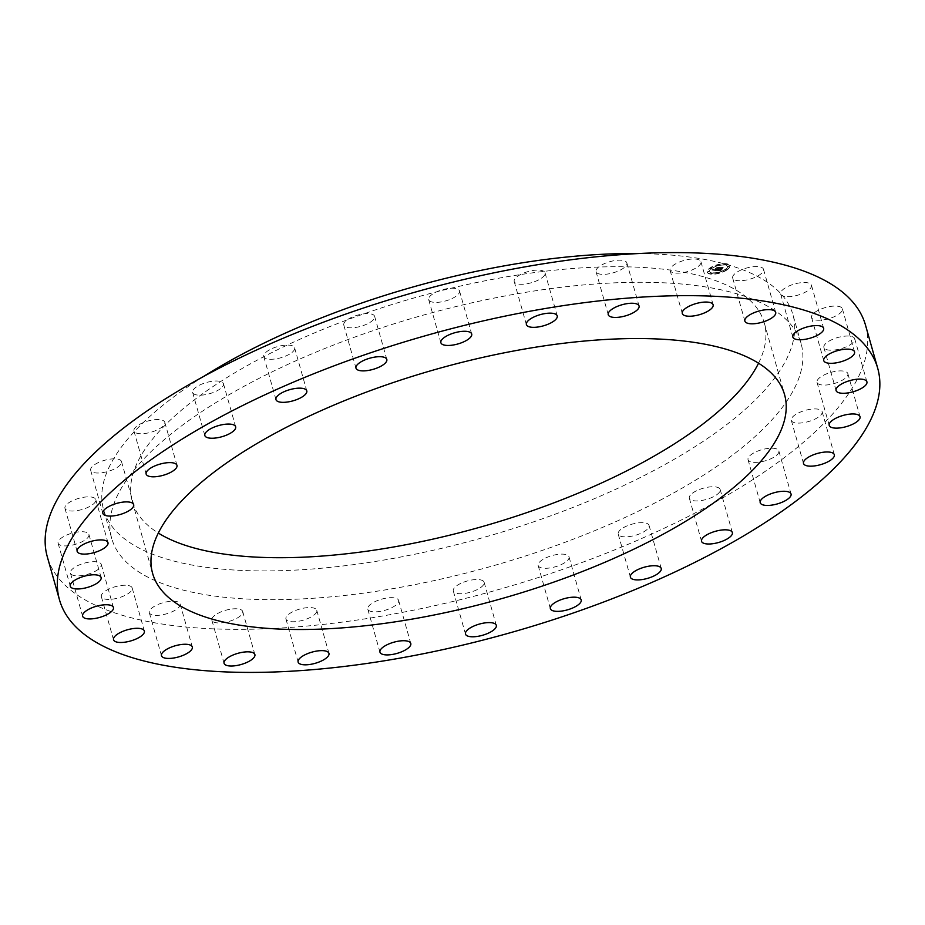 <?xml version="1.0" encoding="UTF-8"?>
<svg xmlns="http://www.w3.org/2000/svg" width="925" height="925" viewBox="0 0 925 925"><rect width="100%" height="100%" fill="white"/><g stroke="black" fill="none" stroke-linecap="round" stroke-linejoin="round"><path stroke-width="0.69" stroke-dasharray="4.62 3.47" d="M683.344 272.563A16.014 5.816 164.2 0 0 700.93 261.717A16.014 5.816 164.2 0 0 687.703 259.59A16.014 5.816 164.2 0 0 670.116 270.435A16.014 5.816 164.2 0 0 683.344 272.563M865.522 325.195A425.176 154.44 -15.8 0 1 564.551 568.736A425.176 154.44 -15.8 0 1 82.533 598.359A425.176 154.44 -15.8 0 1 47.291 556.734M758.546 363.213A328.375 119.279 164.2 0 0 764.247 322.813A328.375 119.279 164.2 0 0 492.933 279.281A328.375 119.279 164.2 0 0 132.31 501.639A328.375 119.279 164.2 0 0 158.325 533.054M638.169 253.554A358.195 130.113 -15.8 0 1 763.252 279.627A358.195 130.113 -15.8 0 1 792.933 314.697A358.195 130.113 -15.8 0 1 539.379 519.862A358.195 130.113 -15.8 0 1 133.292 544.825A358.195 130.113 -15.8 0 1 103.612 509.756A358.195 130.113 -15.8 0 1 203.396 376.591M141.433 573.569A358.195 130.113 -15.8 0 1 111.74 538.5A358.195 130.113 -15.8 0 1 365.306 333.335A358.195 130.113 -15.8 0 1 771.381 308.372A358.195 130.113 -15.8 0 1 801.073 343.441A358.195 130.113 -15.8 0 1 547.507 548.606A358.195 130.113 -15.8 0 1 141.433 573.569M742.567 280.61A16.014 5.816 164.2 0 0 763.507 269.291A16.014 5.816 164.2 0 0 753.632 266.689A16.014 5.816 164.2 0 0 732.692 278.009A16.014 5.816 164.2 0 0 742.567 280.61M787.429 296.705A16.014 5.816 164.2 0 0 804.033 292.82A16.014 5.816 164.2 0 0 811.456 285.247A16.014 5.816 164.2 0 0 804.669 282.518A16.014 5.816 164.2 0 0 788.065 286.392A16.014 5.816 164.2 0 0 780.642 293.965A16.014 5.816 164.2 0 0 787.429 296.705M815.7 320.027A16.014 5.816 164.2 0 0 833.425 317.067A16.014 5.816 164.2 0 0 842.386 308.8A16.014 5.816 164.2 0 0 838.235 306.291A16.014 5.816 164.2 0 0 820.521 309.262A16.014 5.816 164.2 0 0 811.56 317.518A16.014 5.816 164.2 0 0 815.7 320.027M825.956 349.419A16.014 5.816 164.2 0 0 844.143 347.661A16.014 5.816 164.2 0 0 854.723 338.758A16.014 5.816 164.2 0 0 852.653 336.827A16.014 5.816 164.2 0 0 834.477 338.585A16.014 5.816 164.2 0 0 823.897 347.488A16.014 5.816 164.2 0 0 825.956 349.419M817.677 383.401A16.014 5.816 164.2 0 0 835.599 383.112A16.014 5.816 164.2 0 0 847.855 373.631A16.014 5.816 164.2 0 0 847.207 372.578A16.014 5.816 164.2 0 0 829.286 372.868A16.014 5.816 164.2 0 0 817.029 382.349A16.014 5.816 164.2 0 0 817.677 383.401M791.291 420.262A16.014 5.816 164.2 0 0 791.314 420.378A16.014 5.816 164.2 0 0 808.161 421.65A16.014 5.816 164.2 0 0 822.163 411.764A16.014 5.816 164.2 0 0 822.14 411.648A16.014 5.816 164.2 0 0 805.293 410.376A16.014 5.816 164.2 0 0 791.291 420.262M748.105 458.176A16.014 5.816 164.2 0 0 748.024 459.644A16.014 5.816 164.2 0 0 763.137 461.378A16.014 5.816 164.2 0 0 778.781 452.406A16.014 5.816 164.2 0 0 778.85 450.926A16.014 5.816 164.2 0 0 763.738 449.203A16.014 5.816 164.2 0 0 748.105 458.176M690.293 495.21A16.014 5.816 164.2 0 0 689.345 498.205A16.014 5.816 164.2 0 0 702.722 500.298A16.014 5.816 164.2 0 0 719.234 492.482A16.014 5.816 164.2 0 0 720.17 489.487A16.014 5.816 164.2 0 0 706.793 487.394A16.014 5.816 164.2 0 0 690.293 495.21M620.744 529.539A16.014 5.816 164.2 0 0 618.212 534.118A16.014 5.816 164.2 0 0 629.89 536.5A16.014 5.816 164.2 0 0 646.494 529.967A16.014 5.816 164.2 0 0 649.038 525.388A16.014 5.816 164.2 0 0 637.36 523.007A16.014 5.816 164.2 0 0 620.744 529.539M542.975 559.417A16.014 5.816 164.2 0 0 538.188 565.568A16.014 5.816 164.2 0 0 548.201 568.158A16.014 5.816 164.2 0 0 564.238 563.001A16.014 5.816 164.2 0 0 569.014 556.85A16.014 5.816 164.2 0 0 559.001 554.26A16.014 5.816 164.2 0 0 542.975 559.417M460.847 583.363A16.014 5.816 164.2 0 0 453.296 590.994A16.014 5.816 164.2 0 0 476.572 589.907A16.014 5.816 164.2 0 0 484.122 582.276A16.014 5.816 164.2 0 0 460.847 583.363M378.51 600.163A16.014 5.816 164.2 0 0 367.78 609.112A16.014 5.816 164.2 0 0 387.887 609.344A16.014 5.816 164.2 0 0 398.606 600.394A16.014 5.816 164.2 0 0 378.51 600.163M300.07 608.974A16.014 5.816 164.2 0 0 285.941 619.022A16.014 5.816 164.2 0 0 302.648 620.34A16.014 5.816 164.2 0 0 316.766 610.303A16.014 5.816 164.2 0 0 300.07 608.974M229.469 609.378A16.014 5.816 164.2 0 0 211.883 620.224A16.014 5.816 164.2 0 0 225.11 622.34A16.014 5.816 164.2 0 0 242.708 611.494A16.014 5.816 164.2 0 0 229.469 609.378M170.246 601.319A16.014 5.816 164.2 0 0 149.307 612.651A16.014 5.816 164.2 0 0 159.181 615.252A16.014 5.816 164.2 0 0 180.121 603.921A16.014 5.816 164.2 0 0 170.246 601.319M125.384 585.236A16.014 5.816 164.2 0 0 108.78 589.109A16.014 5.816 164.2 0 0 101.357 596.683A16.014 5.816 164.2 0 0 108.144 599.423A16.014 5.816 164.2 0 0 124.748 595.538A16.014 5.816 164.2 0 0 132.171 587.965A16.014 5.816 164.2 0 0 125.384 585.236M97.113 561.903A16.014 5.816 164.2 0 0 79.388 564.874A16.014 5.816 164.2 0 0 70.439 573.13A16.014 5.816 164.2 0 0 74.578 575.639A16.014 5.816 164.2 0 0 92.292 572.679A16.014 5.816 164.2 0 0 101.253 564.412A16.014 5.816 164.2 0 0 97.113 561.903M86.858 532.511A16.014 5.816 164.2 0 0 68.67 534.268A16.014 5.816 164.2 0 0 58.09 543.172A16.014 5.816 164.2 0 0 60.16 545.114A16.014 5.816 164.2 0 0 78.336 543.357A16.014 5.816 164.2 0 0 88.916 534.453A16.014 5.816 164.2 0 0 86.858 532.511M95.136 498.54A16.014 5.816 164.2 0 0 77.214 498.829A16.014 5.816 164.2 0 0 64.958 508.311A16.014 5.816 164.2 0 0 65.606 509.351A16.014 5.816 164.2 0 0 83.527 509.062A16.014 5.816 164.2 0 0 95.784 499.581A16.014 5.816 164.2 0 0 95.136 498.54M121.522 461.667A16.014 5.816 164.2 0 0 121.499 461.563A16.014 5.816 164.2 0 0 104.652 460.28A16.014 5.816 164.2 0 0 90.65 470.178A16.014 5.816 164.2 0 0 90.673 470.282A16.014 5.816 164.2 0 0 107.52 471.565A16.014 5.816 164.2 0 0 121.522 461.667M164.708 423.766A16.014 5.816 164.2 0 0 164.789 422.286A16.014 5.816 164.2 0 0 149.677 420.563A16.014 5.816 164.2 0 0 134.032 429.524A16.014 5.816 164.2 0 0 133.963 431.004A16.014 5.816 164.2 0 0 149.075 432.727A16.014 5.816 164.2 0 0 164.708 423.766M222.52 386.719A16.014 5.816 164.2 0 0 223.468 383.725A16.014 5.816 164.2 0 0 210.091 381.632A16.014 5.816 164.2 0 0 193.579 389.46A16.014 5.816 164.2 0 0 192.643 392.443A16.014 5.816 164.2 0 0 206.021 394.547A16.014 5.816 164.2 0 0 222.52 386.719M292.069 352.402A16.014 5.816 164.2 0 0 294.601 347.823A16.014 5.816 164.2 0 0 282.923 345.43A16.014 5.816 164.2 0 0 266.319 351.962A16.014 5.816 164.2 0 0 263.775 356.541A16.014 5.816 164.2 0 0 275.453 358.923A16.014 5.816 164.2 0 0 292.069 352.402M369.85 322.513A16.014 5.816 164.2 0 0 374.625 316.362A16.014 5.816 164.2 0 0 364.612 313.772A16.014 5.816 164.2 0 0 348.575 318.94A16.014 5.816 164.2 0 0 343.799 325.091A16.014 5.816 164.2 0 0 353.812 327.681A16.014 5.816 164.2 0 0 369.85 322.513M451.967 298.578A16.014 5.816 164.2 0 0 459.517 290.936A16.014 5.816 164.2 0 0 436.242 292.034A16.014 5.816 164.2 0 0 428.691 299.665A16.014 5.816 164.2 0 0 451.967 298.578M534.303 281.778A16.014 5.816 164.2 0 0 545.033 272.817A16.014 5.816 164.2 0 0 524.926 272.586A16.014 5.816 164.2 0 0 514.207 281.547A16.014 5.816 164.2 0 0 534.303 281.778M612.743 272.956A16.014 5.816 164.2 0 0 626.872 262.908A16.014 5.816 164.2 0 0 610.165 261.59A16.014 5.816 164.2 0 0 596.047 271.638A16.014 5.816 164.2 0 0 612.743 272.956M726.68 269.776A11.643 4.232 -15.8 0 1 714.852 273.8A11.643 4.232 -15.8 0 1 707.255 271.95A11.643 4.232 -15.8 0 1 710.238 267.787A11.643 4.232 -15.8 0 1 722.067 263.764A11.643 4.232 -15.8 0 1 729.663 265.602A11.643 4.232 -15.8 0 1 726.68 269.776M724.934 269.557A9.181 3.33 -15.8 0 1 715.615 272.736A9.181 3.33 -15.8 0 1 709.625 271.279A9.181 3.33 -15.8 0 1 711.984 267.996A9.181 3.33 -15.8 0 1 721.292 264.827A9.181 3.33 -15.8 0 1 727.293 266.284A9.181 3.33 -15.8 0 1 724.934 269.557M716.262 270.574L716.655 269.557L714.678 269.88L719.072 267.29L717.43 267.082L714.192 269.603L713.614 269.175L713.938 269.776L713.452 269.129L711.892 269.753L716.239 270.609L717.06 269.476L714.771 270.192L719.164 267.603L717.522 267.394L714.285 269.927L713.765 269.441L714.031 270.088L713.545 269.441L711.972 270.065L716.239 270.609M716.077 269.73L719.789 267.152L717.777 266.99L719.5 267.198L715.383 270.065L719.87 267.464L717.869 267.302L719.592 267.51L716.112 269.742M720.217 270.782L720.633 270.054L717.973 270.297L719.546 269.256L718.378 270.204L720.205 270.158L718.552 270.146L721.812 268.874L719.823 269.071L722.425 267.73L720.656 267.51L716.482 270.331L720.298 271.094L721.072 269.927L718.054 270.609L719.638 269.568L718.459 270.516L719.835 270.586L718.644 270.47L721.905 269.198L719.916 269.383L722.506 268.042L720.748 267.822L716.574 270.643L720.228 270.748M722.24 268.805L720.633 269.788L722.321 269.117M720.425 268.921L723.223 267.568L720.968 267.371L722.934 267.603L720.506 269.244L723.315 267.892L721.061 267.683L723.026 267.926L720.506 269.244M712.065 273.361L710.886 273.499L712.065 273.361M726.298 269.73L725.131 269.857L726.298 269.73M719.28 272.667L718.101 272.806L719.28 272.667M725.847 264.307L724.668 264.446L725.847 264.307M729.027 266.261L727.848 266.4L729.027 266.261M710.608 267.834L711.788 267.695L710.608 267.834M707.891 271.291L709.07 271.164L707.891 271.291M717.638 264.885L718.817 264.758L717.638 264.885M718.552 268.828L718.679 269.406M720.402 269.811L720.587 270.412M720.251 270.192L720.402 270.794M713.568 269.221L713.73 270.065M713.013 269.302L713.221 269.938M716.655 269.557L716.817 270.204M720.656 271.025L721.165 270.239L720.575 270.713M720.482 270.239L720.668 270.863M726.761 270.088A11.643 4.232 -15.8 0 1 714.944 274.112A11.643 4.232 -15.8 0 1 707.336 272.262A11.643 4.232 -15.8 0 1 710.331 268.1A11.643 4.232 -15.8 0 1 722.147 264.076A11.643 4.232 -15.8 0 1 729.756 265.926A11.643 4.232 -15.8 0 1 726.761 270.088M712.077 268.308A9.181 3.33 -15.8 0 1 721.384 265.14A9.181 3.33 -15.8 0 1 727.374 266.597A9.181 3.33 -15.8 0 1 725.027 269.88A9.181 3.33 -15.8 0 1 715.707 273.048A9.181 3.33 -15.8 0 1 709.718 271.592A9.181 3.33 -15.8 0 1 712.077 268.308M711.163 273.557L712.331 273.43L711.163 273.557M725.397 269.927L726.576 269.788L725.397 269.927M718.378 272.863L719.546 272.725L718.378 272.863M724.934 264.504L726.113 264.377L724.934 264.504M728.114 266.458L729.293 266.331L728.114 266.458M711.695 268.262L710.516 268.4L711.695 268.262M708.978 271.73L707.798 271.858L708.978 271.73M718.725 265.325L717.546 265.452L718.725 265.325M700.93 261.717L713.117 304.776M670.116 270.435L682.292 313.506M132.31 501.639L152.625 573.442M764.247 322.813L784.562 394.628M111.74 538.5L103.612 509.756M801.073 343.441L792.933 314.697M763.507 269.291L775.693 312.349M732.692 278.009L744.879 321.079M811.456 285.247L823.643 328.317M780.642 293.965L792.829 337.035M842.386 308.8L854.561 351.87M811.56 317.518L823.747 360.588M854.723 338.758L866.91 381.828M823.897 347.488L836.084 390.547M847.855 373.631L860.042 416.689M817.029 382.349L829.216 425.419M791.314 420.378L803.501 463.437M822.14 411.648L834.327 454.718M748.024 459.644L760.211 502.714M778.85 450.926L791.037 493.996M689.345 498.205L701.532 541.275M720.17 489.487L732.357 532.557M618.212 534.118L630.399 577.177M649.038 525.388L661.225 568.459M538.188 565.568L550.375 608.638M569.014 556.85L581.201 599.909M453.296 590.994L465.483 634.064M484.122 582.276L496.309 625.335M367.78 609.112L379.967 652.183M398.606 600.394L410.792 643.453M285.941 619.022L298.127 662.092M316.766 610.303L328.953 653.362M211.883 620.224L224.07 663.283M242.708 611.494L254.884 654.565M149.307 612.651L161.493 655.709M180.121 603.921L192.308 646.991M101.357 596.683L113.544 639.753M132.171 587.965L144.358 631.035M70.439 573.13L82.614 616.2M101.253 564.412L113.44 607.482M58.09 543.172L70.277 586.242M88.916 534.453L101.102 577.512M64.958 508.311L77.145 551.369M95.784 499.581L107.971 542.651M121.499 461.563L133.686 504.622M90.673 470.282L102.86 513.352M164.789 422.286L176.976 465.356M133.963 431.004L146.15 474.074M223.468 383.725L235.655 426.795M192.643 392.443L204.83 435.513M294.601 347.823L306.788 390.882M263.775 356.541L275.962 399.612M374.625 316.362L386.812 359.432M343.799 325.091L355.986 368.15M459.517 290.936L471.704 334.006M428.691 299.665L440.878 342.724M545.033 272.817L557.22 315.887M514.207 281.547L526.394 324.606M626.872 262.908L639.059 305.978M596.047 271.638L608.234 314.697"/><path stroke-width="1.39" d="M695.531 315.622A16.014 5.816 164.2 0 0 713.117 304.776A16.014 5.816 164.2 0 0 699.89 302.66A16.014 5.816 164.2 0 0 682.292 313.506A16.014 5.816 164.2 0 0 695.531 315.622M59.477 599.805L47.291 556.734A425.176 154.44 -15.8 0 1 348.262 313.205A425.176 154.44 -15.8 0 1 830.28 283.57A425.176 154.44 -15.8 0 1 865.522 325.195L877.709 368.266A425.176 154.44 -15.8 0 1 576.738 611.795A425.176 154.44 -15.8 0 1 94.72 641.43A425.176 154.44 -15.8 0 1 59.477 599.805A425.176 154.44 -15.8 0 1 360.449 356.264A425.176 154.44 -15.8 0 1 842.467 326.641A425.176 154.44 -15.8 0 1 877.709 368.266M158.325 533.054A328.375 119.279 164.2 0 0 403.612 545.172A328.375 119.279 164.2 0 0 758.546 363.213M513.259 351.084A328.375 119.279 164.2 0 0 152.625 573.442A328.375 119.279 164.2 0 0 423.928 616.975A328.375 119.279 164.2 0 0 784.562 394.628A328.375 119.279 164.2 0 0 513.259 351.084M203.396 376.591A358.195 130.113 -15.8 0 1 638.169 253.554M754.754 323.681A16.014 5.816 -15.8 0 1 744.879 321.079A16.014 5.816 -15.8 0 1 765.819 309.748A16.014 5.816 -15.8 0 1 775.693 312.349A16.014 5.816 -15.8 0 1 754.754 323.681M799.616 339.764A16.014 5.816 -15.8 0 1 792.829 337.035A16.014 5.816 -15.8 0 1 800.252 329.462A16.014 5.816 -15.8 0 1 816.856 325.577A16.014 5.816 -15.8 0 1 823.643 328.317A16.014 5.816 -15.8 0 1 816.22 335.891A16.014 5.816 -15.8 0 1 799.616 339.764M827.887 363.097A16.014 5.816 -15.8 0 1 823.747 360.588A16.014 5.816 -15.8 0 1 832.708 352.321A16.014 5.816 -15.8 0 1 850.422 349.361A16.014 5.816 -15.8 0 1 854.561 351.87A16.014 5.816 -15.8 0 1 845.612 360.126A16.014 5.816 -15.8 0 1 827.887 363.097M838.143 392.489A16.014 5.816 -15.8 0 1 836.084 390.547A16.014 5.816 -15.8 0 1 846.664 381.643A16.014 5.816 -15.8 0 1 864.84 379.886A16.014 5.816 -15.8 0 1 866.91 381.828A16.014 5.816 -15.8 0 1 856.33 390.732A16.014 5.816 -15.8 0 1 838.143 392.489M829.864 426.46A16.014 5.816 -15.8 0 1 829.216 425.419A16.014 5.816 -15.8 0 1 841.472 415.938A16.014 5.816 -15.8 0 1 859.394 415.649A16.014 5.816 -15.8 0 1 860.042 416.689A16.014 5.816 -15.8 0 1 847.786 426.171A16.014 5.816 -15.8 0 1 829.864 426.46M803.478 463.333A16.014 5.816 -15.8 0 1 817.48 453.435A16.014 5.816 -15.8 0 1 834.327 454.718A16.014 5.816 -15.8 0 1 834.35 454.822A16.014 5.816 -15.8 0 1 820.348 464.72A16.014 5.816 -15.8 0 1 803.501 463.437A16.014 5.816 -15.8 0 1 803.478 463.333M760.292 501.234A16.014 5.816 -15.8 0 1 775.925 492.273A16.014 5.816 -15.8 0 1 791.037 493.996A16.014 5.816 -15.8 0 1 790.968 495.476A16.014 5.816 -15.8 0 1 775.323 504.437A16.014 5.816 -15.8 0 1 760.211 502.714A16.014 5.816 -15.8 0 1 760.292 501.234M702.48 538.281A16.014 5.816 -15.8 0 1 718.979 530.453A16.014 5.816 -15.8 0 1 732.357 532.557A16.014 5.816 -15.8 0 1 731.421 535.54A16.014 5.816 -15.8 0 1 714.909 543.368A16.014 5.816 -15.8 0 1 701.532 541.275A16.014 5.816 -15.8 0 1 702.48 538.281M632.931 572.598A16.014 5.816 -15.8 0 1 649.547 566.077A16.014 5.816 -15.8 0 1 661.225 568.459A16.014 5.816 -15.8 0 1 658.681 573.038A16.014 5.816 -15.8 0 1 642.077 579.57A16.014 5.816 -15.8 0 1 630.399 577.177A16.014 5.816 -15.8 0 1 632.931 572.598M555.15 602.487A16.014 5.816 -15.8 0 1 571.188 597.319A16.014 5.816 -15.8 0 1 581.201 599.909A16.014 5.816 -15.8 0 1 576.425 606.06A16.014 5.816 -15.8 0 1 560.388 611.228A16.014 5.816 -15.8 0 1 550.375 608.638A16.014 5.816 -15.8 0 1 555.15 602.487M473.033 626.422A16.014 5.816 -15.8 0 1 496.309 625.335A16.014 5.816 -15.8 0 1 488.758 632.966A16.014 5.816 -15.8 0 1 465.483 634.064A16.014 5.816 -15.8 0 1 473.033 626.422M390.697 643.222A16.014 5.816 -15.8 0 1 410.792 643.453A16.014 5.816 -15.8 0 1 400.074 652.414A16.014 5.816 -15.8 0 1 379.967 652.183A16.014 5.816 -15.8 0 1 390.697 643.222M312.257 652.044A16.014 5.816 -15.8 0 1 328.953 653.362A16.014 5.816 -15.8 0 1 314.835 663.41A16.014 5.816 -15.8 0 1 298.127 662.092A16.014 5.816 -15.8 0 1 312.257 652.044M241.656 652.437A16.014 5.816 -15.8 0 1 254.884 654.565A16.014 5.816 -15.8 0 1 237.297 665.41A16.014 5.816 -15.8 0 1 224.07 663.283A16.014 5.816 -15.8 0 1 241.656 652.437M182.433 644.39A16.014 5.816 -15.8 0 1 192.308 646.991A16.014 5.816 -15.8 0 1 171.368 658.311A16.014 5.816 -15.8 0 1 161.493 655.709A16.014 5.816 -15.8 0 1 182.433 644.39M137.571 628.295A16.014 5.816 -15.8 0 1 144.358 631.035A16.014 5.816 -15.8 0 1 136.935 638.608A16.014 5.816 -15.8 0 1 120.331 642.482A16.014 5.816 -15.8 0 1 113.544 639.753A16.014 5.816 -15.8 0 1 120.967 632.18A16.014 5.816 -15.8 0 1 137.571 628.295M109.3 604.973A16.014 5.816 -15.8 0 1 113.44 607.482A16.014 5.816 -15.8 0 1 104.479 615.738A16.014 5.816 -15.8 0 1 86.765 618.709A16.014 5.816 -15.8 0 1 82.614 616.2A16.014 5.816 -15.8 0 1 91.575 607.933A16.014 5.816 -15.8 0 1 109.3 604.973M99.044 575.581A16.014 5.816 -15.8 0 1 101.102 577.512A16.014 5.816 -15.8 0 1 90.523 586.415A16.014 5.816 -15.8 0 1 72.347 588.173A16.014 5.816 -15.8 0 1 70.277 586.242A16.014 5.816 -15.8 0 1 80.857 577.339A16.014 5.816 -15.8 0 1 99.044 575.581M107.323 541.599A16.014 5.816 -15.8 0 1 107.971 542.651A16.014 5.816 -15.8 0 1 95.714 552.132A16.014 5.816 -15.8 0 1 77.793 552.422A16.014 5.816 -15.8 0 1 77.145 551.369A16.014 5.816 -15.8 0 1 89.401 541.888A16.014 5.816 -15.8 0 1 107.323 541.599M133.709 504.738A16.014 5.816 -15.8 0 1 119.707 514.624A16.014 5.816 -15.8 0 1 102.86 513.352A16.014 5.816 -15.8 0 1 102.837 513.236A16.014 5.816 -15.8 0 1 116.839 503.35A16.014 5.816 -15.8 0 1 133.686 504.622A16.014 5.816 -15.8 0 1 133.709 504.738M176.895 466.824A16.014 5.816 -15.8 0 1 161.262 475.797A16.014 5.816 -15.8 0 1 146.15 474.074A16.014 5.816 -15.8 0 1 146.219 472.594A16.014 5.816 -15.8 0 1 161.863 463.622A16.014 5.816 -15.8 0 1 176.976 465.356A16.014 5.816 -15.8 0 1 176.895 466.824M234.707 429.79A16.014 5.816 -15.8 0 1 218.208 437.606A16.014 5.816 -15.8 0 1 204.83 435.513A16.014 5.816 -15.8 0 1 205.766 432.518A16.014 5.816 -15.8 0 1 222.278 424.702A16.014 5.816 -15.8 0 1 235.655 426.795A16.014 5.816 -15.8 0 1 234.707 429.79M304.256 395.461A16.014 5.816 -15.8 0 1 287.64 401.993A16.014 5.816 -15.8 0 1 275.962 399.612A16.014 5.816 -15.8 0 1 278.506 395.033A16.014 5.816 -15.8 0 1 295.11 388.5A16.014 5.816 -15.8 0 1 306.788 390.882A16.014 5.816 -15.8 0 1 304.256 395.461M382.025 365.583A16.014 5.816 -15.8 0 1 365.999 370.74A16.014 5.816 -15.8 0 1 355.986 368.15A16.014 5.816 -15.8 0 1 360.762 361.999A16.014 5.816 -15.8 0 1 376.799 356.842A16.014 5.816 -15.8 0 1 386.812 359.432A16.014 5.816 -15.8 0 1 382.025 365.583M464.153 341.637A16.014 5.816 -15.8 0 1 440.878 342.724A16.014 5.816 -15.8 0 1 448.428 335.093A16.014 5.816 -15.8 0 1 471.704 334.006A16.014 5.816 -15.8 0 1 464.153 341.637M546.49 324.837A16.014 5.816 -15.8 0 1 526.394 324.606A16.014 5.816 -15.8 0 1 537.113 315.656A16.014 5.816 -15.8 0 1 557.22 315.887A16.014 5.816 -15.8 0 1 546.49 324.837M624.93 316.026A16.014 5.816 -15.8 0 1 608.234 314.697A16.014 5.816 -15.8 0 1 622.352 304.66A16.014 5.816 -15.8 0 1 639.059 305.978A16.014 5.816 -15.8 0 1 624.93 316.026"/></g></svg>
